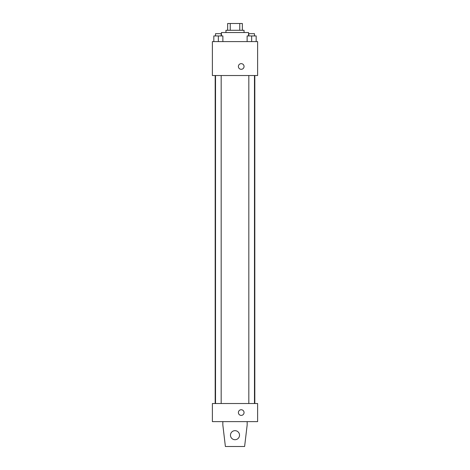 <?xml version="1.0" encoding="UTF-8"?>
<svg xmlns="http://www.w3.org/2000/svg" width="470" height="470" viewBox="0 0 470 470"><rect width="100%" height="100%" fill="white"/><g stroke="black" fill="none" stroke-linecap="round" stroke-linejoin="round"><path stroke-width="0.7" d="M230.241 30.286L230.241 23.5L227.65 23.5L227.65 30.286L227.65 23.5M230.241 23.5L242.35 23.5L242.35 30.286M239.759 30.286L239.759 23.5M225.953 32.547L225.953 30.286L244.047 30.286L244.047 32.547M248.571 35.943L248.571 32.547L221.429 32.547L221.429 35.943M212.381 41.595L257.619 41.595L257.619 75.529L212.381 75.529L212.381 41.595M241.222 69.307A2.826 2.826 0 0 1 238.772 65.066A2.826 2.826 0 0 1 243.672 65.066A2.826 2.826 0 0 1 241.222 69.307M212.381 403.519L257.619 403.519L257.619 421.619L212.381 421.619L212.381 403.519M238.396 412.572A2.826 2.826 0 0 1 242.638 410.122A2.826 2.826 0 0 1 242.638 415.016A2.826 2.826 0 0 1 238.396 412.572M247.161 421.619L247.161 425.009L244.612 446.5L225.388 446.5L222.839 425.009L222.839 421.619M230.476 435.191A4.524 4.524 0 0 1 237.262 431.272A4.524 4.524 0 0 1 237.262 439.109A4.524 4.524 0 0 1 230.476 435.191M247.126 41.595L247.126 35.943L256.174 35.943L256.174 41.595L256.174 35.943M251.65 41.595L251.65 35.943M254.476 35.943L254.476 33.681L248.824 33.681L248.824 35.943M213.827 41.595L213.827 35.943L222.874 35.943L222.874 41.595L222.874 35.943M218.35 41.595L218.35 35.943M221.176 35.943L221.176 33.681L215.524 33.681L215.524 35.943M254.816 403.519L254.816 75.529M215.184 403.519L215.184 75.529M248.824 75.529L248.824 403.519M254.476 75.529L254.476 403.519M221.176 403.519L221.176 75.529M215.524 403.519L215.524 75.529"/></g></svg>
